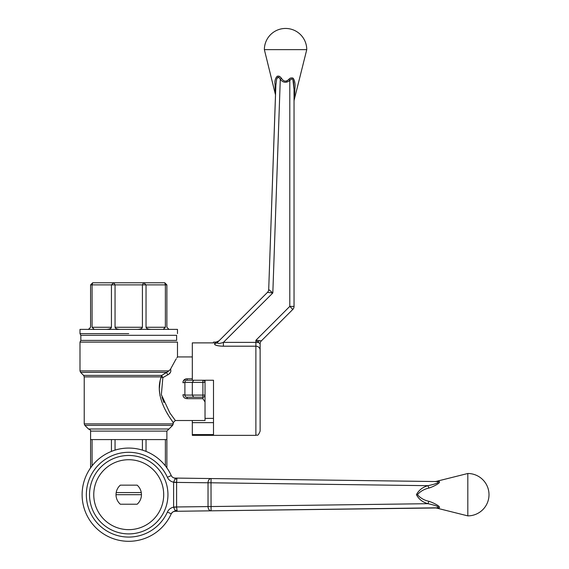 <?xml version="1.0" encoding="UTF-8"?>
<svg xmlns="http://www.w3.org/2000/svg" width="569" height="569" viewBox="0 0 569 569"><rect width="100%" height="100%" fill="white"/><g stroke="black" fill="none" stroke-linecap="round" stroke-linejoin="round"><path stroke-width="0.85" d="M292.957 80.073L294.038 89.553L294.038 306.435A4.239 4.239 0 0 1 292.793 309.436L261.37 340.859L259.172 340.611L261.37 340.859A4.239 4.239 -0 0 0 260.125 343.854L258.433 342.403L255.886 342.389L255.886 435.349L192.315 435.349L192.315 420.512M294.493 95.535L294.92 88.529A4.239 1.686 0 0 0 294.038 89.553L293.576 82.405C293.135 78.842 291.876 78.188 289.799 80.449L289.799 306.378L292.793 309.436M213.503 342.879L213.503 342.104L213.503 342.879L192.315 342.879L192.315 380.248L187.137 380.248L187.137 378.79C184.491 378.918 183.104 380.241 182.976 382.766A2.12 0.398 174.9 0 0 184.897 382.368C184.911 380.988 185.658 380.284 187.137 380.248L192.315 380.248L187.137 380.248L187.137 378.79C184.491 378.918 183.104 380.241 182.976 382.766A2.12 0.398 174.9 0 0 184.897 382.368C184.911 380.988 185.658 380.284 187.137 380.248L213.503 380.248L213.503 434.574L192.315 434.574M213.503 422.646L192.315 422.646M261.37 340.859A4.239 4.239 0 0 0 260.125 343.854L260.125 350.07A4.239 3.869 180 0 0 255.886 346.201L223.389 346.201C217.386 346.059 214.406 345.163 214.449 343.512L215.985 342.104L218.987 340.859L217.443 342.396C217.472 343.747 219.449 343.747 223.389 342.389L223.389 346.201L222.835 346.194M214.89 344.743L215.992 345.248M216.227 345.326L217.059 345.561M217.621 345.689L220.537 346.094M294.344 97.676L294.166 100.002L306.755 49.645L264.365 49.645L275.503 94.867L268.703 289.529A4.239 4.239 0 0 1 267.466 292.381L217.443 342.396A4.239 3.99 45 0 1 214.449 343.512M217.166 343.086L217.251 342.623M267.466 292.374A4.239 4.239 45 0 0 268.703 289.529L272.828 292.957L267.466 292.374L218.987 340.859M294.038 89.553L294.038 306.435L289.799 306.378L255.886 340.29L259.172 340.611A4.239 2.39 -67 0 0 258.433 342.403L255.886 340.29L255.886 342.389L223.389 342.389L272.828 292.957L280.282 79.404C278.782 76.609 277.551 76.602 276.591 79.376L275.823 85.649A4.239 1.949 2 0 0 275.047 84.475C274.201 80.378 276.776 72.163 281.477 78.323L280.282 79.404C283.198 82.832 286.371 83.181 289.799 80.449L290.268 79.696M294.756 82.462L294.65 81.787M293.533 78.75L292.957 78.124M292.786 77.996L290.218 78.124M289.529 78.643L288.938 79.233M281.655 78.558L281.477 78.323C283.654 81.673 286.1 82.021 288.824 79.361L287.53 80.578M287.053 80.883L286.314 81.196M281.477 78.323L279.749 76.509M279.336 76.26L277.174 76.21M275.047 84.475L275.261 90.94M289.799 80.449L288.824 79.361C294.778 74.155 295.475 84.482 294.92 88.529M268.703 289.529L275.908 84.041M276.989 78.245L278.86 77.306M255.886 435.349C257.209 434.247 257.544 437.533 260.125 431.11L260.125 350.07M260.125 427.931L260.125 349.515M155.707 439.588L166.881 439.588L166.881 467.882L166.881 439.588L165.38 439.588L165.38 465.869L165.38 439.588L146.034 439.588L146.034 451.395L146.034 439.588L142.414 439.588L142.414 450.115L142.414 439.588L128.736 439.588L155.707 439.588M166.881 431.11L166.881 439.588L166.881 431.11L169 428.99L88.465 428.99L84.852 425.37L172.62 425.37L173.239 423.877L84.226 423.877L84.226 376.884L161.304 376.884A2.12 0.704 -160.9 0 0 162.855 377.624L163.808 377.105L162.855 377.624L161.361 394.687L169.854 412.938L175.359 420.512L174.868 419.879L175.359 420.512L205.025 420.512L205.025 401.97L202.905 398.656L187.13 398.656L187.137 397.205C185.658 397.169 184.911 396.458 184.897 395.085A2.12 0.398 5.1 0 0 182.976 394.687C183.111 397.212 184.498 398.535 187.137 398.656L187.137 397.205C185.658 397.169 184.911 396.458 184.897 395.085A2.12 0.398 5.1 0 0 182.976 394.687C183.111 397.212 184.498 398.535 187.137 398.656L202.905 398.656L205.025 401.97L205.025 395.085L205.025 420.512L175.359 420.512L173.239 422.632L173.239 423.877L84.226 423.877L84.852 425.37L172.62 425.37L173.239 422.632L175.359 420.512L169.854 412.938L161.361 394.687L162.855 377.624L168.673 374.302L162.855 377.624A2.12 0.391 -120.3 0 1 161.76 375.391A2.12 1.551 -90 0 0 161.304 376.884L160.643 379.046L161.304 376.884C152.791 398.371 173.808 422.632 173.239 422.632C173.801 422.589 152.798 398.428 161.304 376.884A2.12 0.704 -160.9 0 0 162.855 377.624A2.12 0.391 -120.3 0 1 161.76 375.391L166.703 372.389A2.12 0.519 -121.3 0 0 167.883 374.815C170.472 373.328 171.354 371.45 170.522 369.203C179.406 353.143 179.406 353.143 170.522 369.203L168.886 370.896L79.994 370.896L79.994 342.104L177.478 342.104L79.994 342.104L80.841 340.404L80.841 335.319L176.632 335.319L80.841 335.319L79.994 333.626L79.994 329.387L177.478 329.387L79.994 329.387L79.994 333.626L80.841 335.319L80.841 340.404L79.994 342.104L79.994 370.896L168.886 370.896L166.703 372.389A2.12 0.519 -121.3 0 0 167.883 374.815C170.472 373.328 171.354 371.45 170.522 369.203C179.406 353.143 179.406 353.143 170.522 369.203L168.886 370.896L161.76 375.391A2.12 1.551 -90 0 0 161.304 376.884C152.791 398.371 173.808 422.632 173.239 422.632C173.801 422.589 152.798 398.428 161.304 376.884L84.226 376.884L83.607 375.391L80.613 372.389L166.703 372.389L80.613 372.389L79.994 370.896L80.613 372.389L83.607 375.391L84.226 376.884L84.226 423.877L84.852 425.37L88.465 428.99L169 428.99L172.62 425.37L166.881 431.11L90.585 431.11L90.585 439.588L111.432 439.588L111.432 451.395L111.432 439.588L115.052 439.588L115.052 450.115L115.052 439.588L128.736 439.588L92.086 439.588L92.086 465.869L92.086 439.588L90.585 439.588L90.585 467.882L90.585 431.11C91.012 430.591 90.307 429.887 88.465 428.99C90.307 429.887 91.012 430.591 90.585 431.11L166.881 431.11M182.962 382.197L183.076 381.529L182.962 382.197M183.332 380.867L186.07 378.897L183.332 380.867M184.79 398.072L184.392 397.816L184.79 398.072M183.197 396.287L183.076 395.932L183.197 396.287M163.964 402.539L162.001 397.247L163.964 402.539M168.758 374.238L170.444 372.368L168.758 374.238M170.821 371.493L170.736 369.558L170.821 371.493M177.478 356.934L176.916 357.809L177.478 356.934L192.315 356.934L177.478 356.934L177.478 342.104L177.478 356.934M176.262 358.84L175.352 360.298L176.262 358.84M175.352 360.305L170.693 368.84L175.352 360.305M202.905 380.248A2.12 2.12 0 0 1 205.025 382.368L205.025 380.248L205.025 382.368A2.12 2.12 0 0 0 202.905 380.248A2.12 2.12 0 0 1 205.025 382.368L205.025 380.248L205.025 382.368A2.12 2.12 0 0 0 202.905 380.248A2.12 2.12 0 0 1 205.025 382.368A2.12 2.12 0 0 0 202.905 380.248A2.12 2.12 0 0 1 205.025 382.368A2.12 2.12 0 0 0 202.905 380.248A2.12 2.12 0 0 1 205.025 382.368L205.025 397.994L205.025 382.368L202.905 382.368L205.025 382.368A2.12 2.12 0 0 0 202.905 380.248L202.905 397.205A2.12 2.12 0 0 0 205.025 395.085L202.905 395.085L202.905 397.205L187.137 397.205L202.905 397.205A2.12 2.12 0 0 0 205.025 395.085L202.905 395.085L202.905 382.368L192.315 382.368L192.315 395.085L193.659 397.205L187.137 397.205L202.905 397.205L202.905 398.656L202.905 397.205A2.12 2.12 0 0 0 205.025 395.085A2.12 2.12 0 0 1 202.905 397.205L193.659 397.205L192.315 395.085L184.897 395.085L184.897 382.368L192.315 382.368L192.315 395.085L202.905 395.085L184.897 395.085L184.897 382.368L202.905 382.368L202.905 380.248L193.659 380.248L192.315 382.368L193.659 380.248M142.414 327.267C142.108 328.548 140.401 329.259 137.3 329.387C140.401 329.259 142.108 328.548 142.414 327.267L142.414 284.884L143.658 282.765L146.034 284.884L111.432 284.884L113.814 282.765L115.052 284.884L115.052 327.267L142.414 327.267L142.414 284.884L143.658 282.765L164.761 282.765L166.881 284.884L165.38 284.884L164.761 282.765L166.881 284.884L166.881 327.267L169 329.387L166.881 327.267L166.881 284.884L146.034 284.884L146.034 327.267L165.38 327.267L163.26 329.387L165.38 327.267L165.38 284.884L164.761 282.765L143.658 282.765L146.034 284.884L90.585 284.884L92.704 282.765L92.086 284.884L92.086 327.267L111.432 327.267C111.126 328.548 109.419 329.259 106.318 329.387C109.419 329.259 111.126 328.548 111.432 327.267L111.432 284.884L113.814 282.765L143.658 282.765L113.814 282.765L115.052 284.884L115.052 327.267L142.414 327.267M120.166 329.387C117.065 329.259 115.365 328.548 115.052 327.267C115.365 328.548 117.065 329.259 120.166 329.387M90.585 327.267L88.465 329.387L90.585 327.267L90.585 284.884L92.704 282.765L113.814 282.765L92.704 282.765L92.086 284.884L90.585 284.884L90.585 327.267M94.205 329.387L92.086 327.267L111.432 327.267L111.432 284.884L92.086 284.884L92.086 327.267L94.205 329.387M160.166 380.953L159.277 388.819L160.166 380.953M159.284 389.175L160.031 395.86L159.284 389.217M167.051 412.959L167.506 413.741L167.051 412.959M167.656 413.99L168.132 414.794L167.656 413.99M170.643 418.791L171.603 420.235L170.643 418.791M171.76 420.463L172.165 421.074L171.76 420.463M172.407 421.423L173.061 422.376L172.407 421.423M151.148 329.387C148.047 329.259 146.34 328.548 146.034 327.267L165.38 327.267L165.38 284.884L146.034 284.884L146.034 327.267C146.34 328.548 148.047 329.259 151.148 329.387M128.736 333.626L79.994 333.626L128.736 333.626M141.446 494.689L116.019 494.689L141.446 494.689M116.197 492.569L141.268 492.569L116.197 492.569M176.603 482.27L176.852 478.934A4.239 3.222 29.7 0 1 175.053 478.913L175.067 478.067L211.078 478.55A4.239 2.994 90.8 0 0 208.026 482.789L173.602 482.37A11.992 8.478 0.8 0 1 173.609 482.171L175.053 478.913L177.172 478.095L175.067 478.067A4.239 4.239 0 0 1 171.255 475.57A46.622 46.622 0 0 0 82.889 486.211A46.622 46.622 0 0 1 171.255 475.57L167.393 477.306A8.478 8.478 0 0 0 173.609 482.171L176.603 482.27L176.596 507.007L177.172 511.275L437.013 507.811A4.239 3.151 -90.8 0 1 438.094 508.06L436.16 507.968L467.818 515.877L467.818 473.493L436.16 481.41L438.094 481.317C443.301 481.751 432.973 486.922 428.934 488.053C424.232 489.112 420.406 491.303 417.461 494.625C420.32 498.039 424.14 500.272 428.934 501.317C432.988 502.463 443.294 507.612 438.094 508.06M436.16 507.968L224.499 510.649M173.602 507.007L208.026 506.588A4.239 2.994 -90.8 0 0 211.078 510.827L175.067 511.303L177.172 511.275L175.053 510.464L173.609 507.207A11.992 8.478 179.2 0 1 173.602 507.007L173.602 482.37M173.09 511.823L175.067 511.303A4.239 4.239 0 0 0 171.255 513.807A46.622 46.622 0 0 1 82.889 486.211A46.622 46.622 0 0 0 171.255 513.807A4.239 4.239 0 0 1 175.067 511.303L175.053 510.464A4.239 3.222 -29.7 0 1 176.852 510.436M176.603 507.107L173.609 507.207A8.478 8.478 0 0 0 167.393 512.072A42.383 42.383 0 0 1 102.598 528.053A42.383 42.383 0 0 1 102.598 461.317A42.383 42.383 0 0 1 167.393 477.306M176.852 478.934L177.172 478.095L211.078 478.55L211.021 482.789L208.026 482.789L208.026 506.588L427.902 503.693C422.582 502.185 418.763 499.177 416.43 494.667C418.791 490.179 422.611 487.185 427.902 485.677C431.01 485.108 441.736 482.484 437.013 481.559L211.078 478.55M437.013 507.811C441.729 506.894 431.025 504.269 427.902 503.693L428.934 501.317M428.934 488.053L427.902 485.677L211.021 482.789L211.078 510.827M438.094 481.317A4.239 3.151 -89.2 0 1 437.013 481.559M436.921 481.559L224.499 478.728M93.764 494.689A34.965 34.965 0 0 1 128.736 459.716A34.965 34.965 0 0 1 163.701 494.689A34.965 34.965 0 0 1 128.736 529.654A34.965 34.965 0 0 1 93.764 494.689M137.143 485.151A12.717 12.717 0 0 1 137.143 504.226L120.322 504.226A12.717 12.717 0 0 1 120.322 485.151L137.143 485.151M192.315 378.79L187.137 378.79L192.315 378.79M161.76 375.391L83.607 375.391L161.76 375.391M176.632 340.404L80.841 340.404L176.632 340.404L176.632 335.319L176.632 340.404M171.255 513.807L167.393 512.072M89.525 494.689A39.204 39.204 0 0 1 148.338 460.734A39.204 39.204 0 0 1 148.338 528.644A39.204 39.204 0 0 1 89.525 494.689M213.503 342.104L215.985 342.104M306.755 49.645A21.195 21.195 0 0 0 285.56 28.45A21.195 21.195 0 0 0 264.365 49.645M294.166 100.002L294.038 101.026M177.478 333.626L177.478 329.387L177.478 333.626M205.025 418.393L213.503 418.393L205.025 418.393M171.283 513.743L172.478 512.235M467.818 515.877A21.195 21.195 0 0 0 489.006 494.689A21.195 21.195 0 0 0 467.818 473.493M436.16 481.41L435.072 481.538"/></g></svg>

